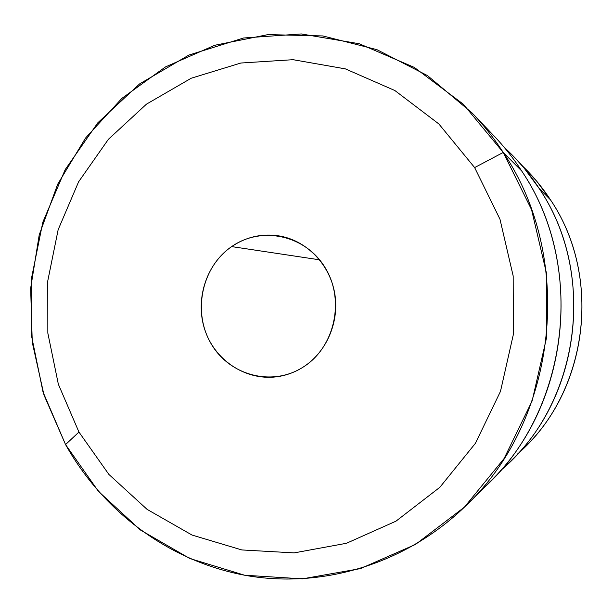 <?xml version="1.0" encoding="UTF-8"?>
<svg xmlns="http://www.w3.org/2000/svg" width="613" height="613" viewBox="0 0 613 613"><rect width="100%" height="100%" fill="white"/><g stroke="black" fill="none" stroke-linecap="round" stroke-linejoin="round"><path stroke-width="0.92" d="M231.66 246.595L319.595 259.82L231.66 246.595C246.717 236.511 263.115 233.055 280.869 236.227C307.404 241.407 329.671 264.64 334.667 293.083C339.694 321.503 326.79 351.847 303.596 366.819C295.979 371.716 287.803 374.926 279.061 376.436C247.997 381.776 216.251 361.984 205.424 331.533C194.413 301.152 205.616 264.471 231.66 246.595C201.669 267.03 192.275 312.009 211.117 343.717C229.515 375.715 272.609 387.117 303.596 366.819C334.867 347.019 345.196 299.88 325.066 267.559C305.397 234.932 261.36 225.691 231.66 246.595M474.638 167.587L499.978 219.224L513.173 275.965L513.349 334.506L500.476 391.393L475.42 443.306L439.82 487.335L395.952 521.18L346.452 543.287L294.14 552.888L241.813 549.938L192.038 535.057L147.105 509.38L108.899 474.439L78.947 432.058L58.35 384.244L47.837 333.127L47.776 280.877L58.151 229.714L78.602 181.816L108.401 139.304L146.446 104.164L191.225 78.226L240.855 63.024L293.075 59.691L345.334 68.863L394.856 90.525L438.847 123.933L474.638 167.587L503.242 152.438L531.571 209.684L546.352 272.685L546.551 337.732L532.153 400.902L504.139 458.47L464.401 507.158L415.522 544.428L360.498 568.588L302.508 578.848L244.648 575.232L189.762 558.489L140.316 529.931L98.379 491.289L65.553 444.571L78.947 432.058L108.899 474.439L147.105 509.38L192.038 535.057L241.813 549.938L294.14 552.888L346.452 543.287L395.952 521.18L439.82 487.335L475.42 443.306L500.476 391.393L513.349 334.506L513.173 275.965L499.978 219.224L474.638 167.587L438.847 123.933L394.856 90.525L345.334 68.863L293.075 59.691L240.855 63.024L191.225 78.226L146.446 104.164L108.401 139.304L78.602 181.816L58.151 229.714L47.776 280.877L47.837 333.127L58.35 384.244L78.947 432.058L65.553 444.571L43.017 391.983L31.524 335.832L31.455 278.471L42.803 222.281L65.193 169.609L97.85 122.753L139.603 83.912L188.865 55.086L243.583 37.991L301.312 33.953L359.233 43.738L414.273 67.392L463.275 104.172L503.242 152.438L474.638 167.587M471.995 112.876L493.894 135.802C504.17 146.561 513.418 158.261 521.648 170.904L503.242 152.438L521.648 170.904C585.139 264.655 570.09 405.346 489.427 482.316L466.945 504.668C557.784 418.15 574.894 258.226 503.242 152.438C493.963 138.17 483.55 124.983 471.995 112.876L427.476 75.583L376.895 49.653L322.875 35.945L268.027 34.612L214.826 45.247L165.472 66.932L121.857 98.394L85.529 138.063L57.691 184.199L39.209 234.932L30.65 288.309L32.267 342.368L44.013 395.117L65.553 444.571C103.176 511.748 169.602 561.684 246.273 575.523C322.867 588.878 406.971 563.845 466.945 504.668M478.163 492.806C567.638 418.373 588.541 269.199 521.648 170.904C510.529 153.848 497.61 138.553 482.906 125.021M504.307 147.442C517.587 159.533 529.211 173.218 539.187 188.505C598.081 275.022 579.438 405.522 500.139 470.945L510.882 460.991C581.752 393.24 594.863 270.716 539.187 188.505L524.13 168.115L514.797 157.671L504.307 147.442M514.797 157.671L536.773 181.287L550.489 199.838L539.187 188.505L550.489 199.838C601.1 274.586 589.239 385.485 524.72 447.237L510.882 460.991M517.793 453.789C587.798 393.416 603.177 277.367 550.489 199.838C542.13 187.034 532.475 175.441 521.517 165.05"/></g></svg>
